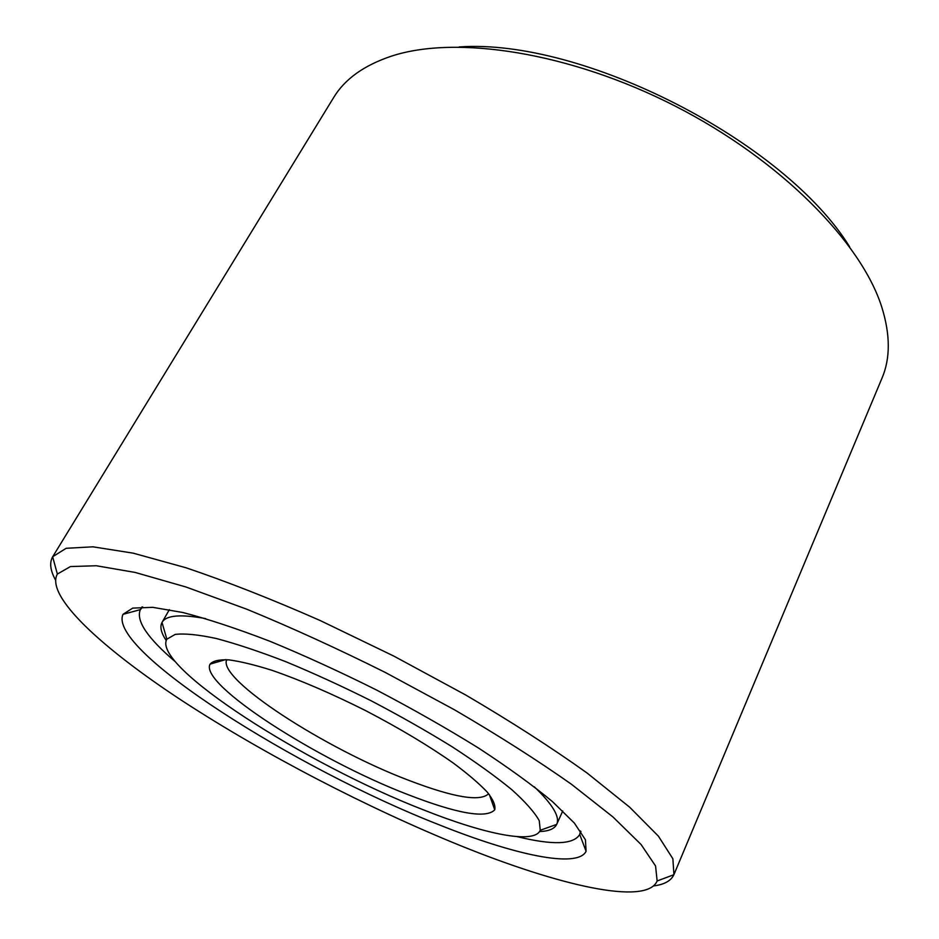 <?xml version="1.0" encoding="UTF-8"?>
<svg xmlns="http://www.w3.org/2000/svg" width="939" height="939" viewBox="0 0 939 939"><rect width="100%" height="100%" fill="white"/><g stroke="black" fill="none" stroke-linecap="round" stroke-linejoin="round"><path stroke-width="1.41" d="M488.62 793.713C480.263 801.941 453.725 797.516 408.981 780.426C325.774 749.052 217.05 679.108 226.722 659.694M408.007 794.629C317.605 760.038 198.904 684.214 210.066 664.143C212.918 660.88 219.174 659.448 228.811 659.859C240.361 661.396 254.786 664.906 272.122 670.364C300.55 680.188 331.796 693.651 365.834 710.729C399.615 728.359 428.806 745.824 453.408 763.137C467.962 773.994 479.254 783.654 487.259 792.117C493.233 799.688 495.722 805.603 494.747 809.829C486.156 818.785 457.246 813.714 408.007 794.629M166.226 640.515C161.109 632.851 159.7 626.829 162.013 622.44L162.048 622.381C166.039 615.256 180.581 614 205.676 618.613M534.244 786.753C552.66 804.394 560.149 816.93 556.71 824.336L556.674 824.407C554.48 828.844 548.763 831.226 539.561 831.555M423.853 810.017C306.314 764.616 151.249 665.939 166.86 639.201L175.182 634.412C184.748 633.285 198.493 634.658 216.416 638.532C236.569 643.884 259.774 651.631 286.031 661.784C313.52 673.169 341.831 686.139 370.975 700.694C399.826 715.811 426.916 731.188 452.222 746.822C475.815 762.186 495.675 776.471 511.814 789.687C525.429 801.965 534.584 812.305 539.268 820.721L540.242 830.276C534.326 844.56 484.665 834.219 423.853 810.017M175.276 661.713C147.435 638.004 135.791 620.667 140.334 609.704L142.716 606.958M580.525 831.003L579.692 834.536C573.459 844.631 552.578 845.335 517.072 836.614M439.006 824.747C296.278 769.053 107.14 649.788 122.997 614.329L132.728 608.108L152.74 607.333L182.917 612.521C207.824 618.977 236.71 628.52 269.587 641.137C304.095 655.352 339.718 671.643 376.457 689.977C412.831 709.051 446.87 728.418 478.597 748.09C508.058 767.374 532.695 785.215 552.496 801.636L574.363 823.08L585.431 839.771L586.089 851.297C577.415 868.833 513.891 854.772 439.006 824.747M459.148 46.95C582.544 37.994 784.699 141.449 849.619 246.769M55.413 579.844C50.26 570.349 49.344 562.661 52.654 556.804L333.603 97.621C344.707 79.158 363.968 65.343 391.375 56.176C455.779 34.872 569.644 52.044 675.235 106.107C780.861 160.123 861.392 242.438 881.791 307.135C890.383 334.73 890.442 358.428 881.967 378.229L673.885 874.702C671.068 880.817 664.296 884.561 653.579 885.947M52.713 556.71L66.164 548.294L92.949 546.815L133.197 553.165L186.051 567.778C226.968 581.593 271.664 599.164 320.129 620.503L393.805 656.079L465.756 695.024C511.415 721.856 551.815 747.82 586.945 772.926L629.729 807.247L658.415 836.18L672.876 858.762L673.932 874.608M460.556 845.675C367.924 808.115 264.915 754.616 183.305 701.492C102.75 648.802 45.002 596.089 57.361 574.058L70.448 566.557L96.33 565.748L135.134 572.438L185.981 587.004L246.875 609.247C291.548 627.616 337.723 648.708 385.401 672.5L454.535 709.825C498.456 735.483 537.413 760.285 571.405 784.229L612.956 816.953L641.079 844.513L655.575 865.981L657.136 880.97C646.654 906.112 558.752 885.489 460.556 845.675M225.56 659.624L210.066 664.143M489.348 794.605L494.747 809.829M556.71 824.336L562.754 810.956M162.048 622.381L169.36 609.646M540.242 830.276L556.674 824.407M166.86 639.201L162.013 622.44M586.089 851.297L579.727 834.466L580.971 831.661M122.997 614.329L140.369 609.634L141.918 606.981M657.136 880.97L673.885 874.702M57.361 574.058L52.654 556.804"/></g></svg>
